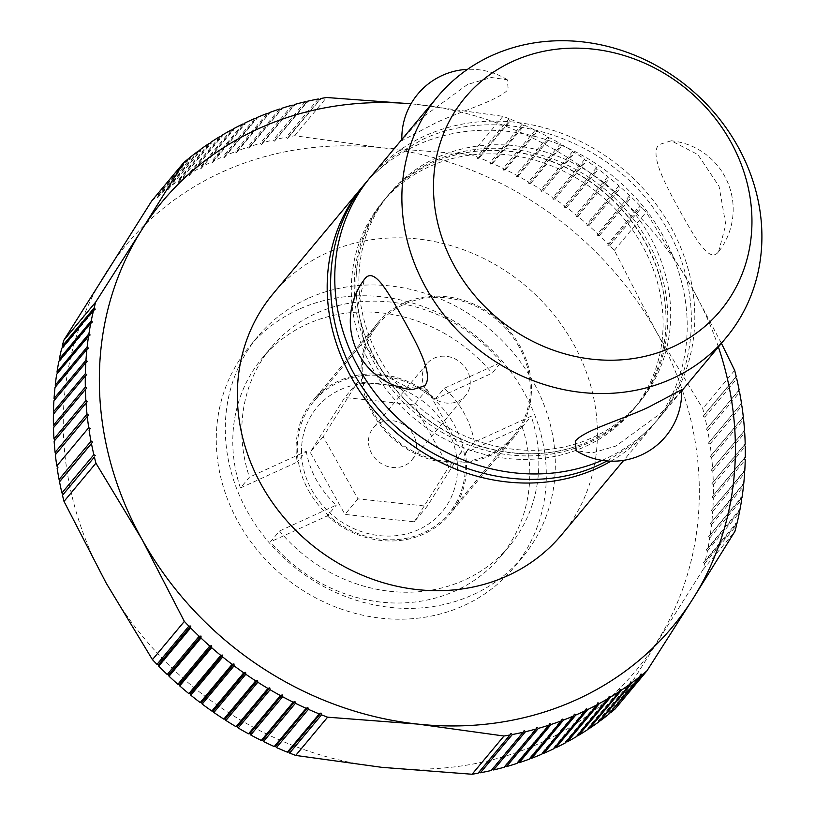 <?xml version="1.0" encoding="UTF-8"?>
<svg xmlns="http://www.w3.org/2000/svg" width="815" height="815" viewBox="0 0 815 815"><rect width="100%" height="100%" fill="white"/><g stroke="black" fill="none" stroke-linecap="round" stroke-linejoin="round"><path stroke-width="0.61" stroke-dasharray="4.08 3.06" d="M590.029 440.895A162.786 145.427 39.8 0 0 636.841 405.35A162.786 145.427 39.8 0 0 628.273 212.644A162.786 145.427 39.8 0 0 433.702 161.197A162.786 145.427 39.8 0 0 386.891 196.741A162.786 145.427 39.8 0 0 357.388 263.897A162.786 145.427 39.8 0 0 418.686 412.696A162.786 145.427 39.8 0 0 576.042 446.386A162.786 145.427 39.8 0 0 590.029 440.895M412.247 389.702L385.648 375.909L364.437 344.124L357.714 305.9L364.519 279.209M467.627 84.414L422.465 117.391L407.337 133.65L401.866 140.7L435.353 123.085C460.933 110.983 499.391 100.235 508.214 89.324L507.287 79.758L491.374 77.507L467.627 84.414M602.041 460.363A187.97 167.931 39.8 0 0 605.036 459.039A187.97 167.931 39.8 0 0 659.101 417.993A187.97 167.931 39.8 0 0 649.209 195.468A187.97 167.931 39.8 0 0 424.534 136.054A187.97 167.931 39.8 0 0 370.468 177.1M681.625 389.784L676.155 396.834L661.036 413.093L615.865 446.07L592.118 452.977L576.205 450.715M364.59 184.19A187.97 167.931 -140.2 0 1 416.944 145.141A187.97 167.931 -140.2 0 1 641.619 204.555A187.97 167.931 -140.2 0 1 651.511 427.07A187.97 167.931 -140.2 0 1 610.924 461.178M273.056 293.818A187.97 167.931 -140.2 0 1 327.121 252.772A187.97 167.931 -140.2 0 1 551.796 312.186A187.97 167.931 -140.2 0 1 561.688 534.701M436.626 157.692A162.786 145.427 39.8 0 0 389.815 193.237A162.786 145.427 39.8 0 0 398.372 385.943A162.786 145.427 39.8 0 0 592.943 437.4A162.786 145.427 39.8 0 0 639.765 401.846A162.786 145.427 39.8 0 0 631.197 209.149A162.786 145.427 39.8 0 0 436.626 157.692M105.624 273.178A332.082 296.67 -140.2 0 1 221.843 172.189A332.082 296.67 -140.2 0 1 380.788 147.647A332.082 296.67 -140.2 0 1 656.452 331.96A332.082 296.67 -140.2 0 1 656.961 641.812A332.082 296.67 -140.2 0 1 540.742 742.791A332.082 296.67 -140.2 0 1 381.807 767.333A332.082 296.67 -140.2 0 1 106.133 583.02A332.082 296.67 -140.2 0 1 105.624 273.178M151.682 200.979A344.613 307.866 -140.2 0 1 156.205 197.199L157.692 197.678L157.957 195.794A344.613 307.866 -140.2 0 1 166.433 189.243L167.91 189.793L168.247 187.919A344.613 307.866 -140.2 0 1 177.038 181.755L178.516 182.377L178.913 180.512A344.613 307.866 -140.2 0 1 188 174.746L189.467 175.429L189.936 173.585A344.613 307.866 -140.2 0 1 199.308 168.226L200.765 168.98L201.305 167.146A344.613 307.866 -140.2 0 1 210.942 162.216L212.379 163.031L212.99 161.227A344.613 307.866 -140.2 0 1 217.911 158.925A344.613 307.866 -140.2 0 1 222.882 156.714L224.298 157.601L256.623 118.858M212.99 161.227L243.919 124.165M542.729 753.04L542.046 752.887L541.781 754.181M530.443 757.95L529.842 757.807L529.516 759.06M517.902 762.331L516.995 763.411M505.127 766.171L504.24 767.231M492.138 769.452L491.282 770.491M478.976 772.182L478.12 773.201M307.581 298.647A172.301 153.933 39.8 0 0 258.029 336.279A172.301 153.933 39.8 0 0 267.096 540.253A172.301 153.933 39.8 0 0 473.046 594.716A172.301 153.933 39.8 0 0 522.598 557.093A172.301 153.933 39.8 0 0 513.532 353.119A172.301 153.933 39.8 0 0 307.581 298.647M298.565 309.456A172.301 153.933 39.8 0 0 249.013 347.088A172.301 153.933 39.8 0 0 258.08 551.062A172.301 153.933 39.8 0 0 464.03 605.525A172.301 153.933 39.8 0 0 513.582 567.892A172.301 153.933 39.8 0 0 504.516 363.918A172.301 153.933 39.8 0 0 298.565 309.456M403.517 303.241A88.978 79.483 39.8 0 0 377.926 322.669A88.978 79.483 39.8 0 0 382.612 427.997A88.978 79.483 39.8 0 0 488.959 456.115A88.978 79.483 39.8 0 0 514.54 436.687A88.978 79.483 39.8 0 0 509.864 331.369A88.978 79.483 39.8 0 0 403.517 303.241M435.251 399.095L444.277 388.286L501.113 362.359L492.097 373.168L435.251 399.095A88.978 79.483 39.8 0 0 338.571 381.053A88.978 79.483 39.8 0 0 312.991 400.481A88.978 79.483 39.8 0 0 297.251 462.054L240.405 487.981L249.431 477.172L306.277 451.245L297.251 462.054M306.277 451.245A88.978 79.483 39.8 0 0 336.361 505.076L279.514 531.013L270.488 541.812L327.335 515.885L336.361 505.076M327.335 515.885A88.978 79.483 39.8 0 0 424.014 533.927A88.978 79.483 39.8 0 0 449.605 514.499A88.978 79.483 39.8 0 0 465.334 452.926L522.181 426.999L531.207 416.19L474.361 442.117L465.334 452.926M418.604 529.628A81.449 72.769 -140.2 0 1 312.002 490.436A81.449 72.769 -140.2 0 1 340.385 389.672A81.449 72.769 -140.2 0 1 446.987 428.863A81.449 72.769 -140.2 0 1 418.604 529.628M308.61 490.65A87.725 78.362 39.8 0 0 423.413 532.857A87.725 78.362 39.8 0 0 448.637 513.695A87.725 78.362 39.8 0 0 453.975 424.33A87.725 78.362 39.8 0 0 339.172 382.123A87.725 78.362 39.8 0 0 313.948 401.286A87.725 78.362 39.8 0 0 308.61 490.65M518.921 346.518A87.725 78.362 39.8 0 0 378.894 323.474A87.725 78.362 39.8 0 0 373.555 412.838A87.725 78.362 39.8 0 0 513.582 435.882A87.725 78.362 39.8 0 0 518.921 346.518M425.471 389.152A25.061 22.392 -140.2 0 1 426.999 363.622A25.061 22.392 -140.2 0 1 467.005 370.204A25.061 22.392 -140.2 0 1 465.477 395.733A25.061 22.392 -140.2 0 1 425.471 389.152M413.246 434.619A25.061 22.392 39.8 0 0 373.239 428.028A25.061 22.392 39.8 0 0 371.711 453.568A25.061 22.392 39.8 0 0 411.718 460.149A25.061 22.392 39.8 0 0 413.246 434.619M588.287 442.983A162.786 145.427 -140.2 0 1 393.716 391.526A162.786 145.427 -140.2 0 1 385.149 198.829A162.786 145.427 -140.2 0 1 431.96 163.275A162.786 145.427 -140.2 0 1 445.948 157.794A162.786 145.427 -140.2 0 1 603.304 191.484A162.786 145.427 -140.2 0 1 664.592 340.283A162.786 145.427 -140.2 0 1 635.099 407.439A162.786 145.427 -140.2 0 1 588.287 442.983M429.036 166.78A162.786 145.427 39.8 0 0 382.225 202.324A162.786 145.427 39.8 0 0 390.793 395.031A162.786 145.427 39.8 0 0 585.364 446.488A162.786 145.427 39.8 0 0 632.175 410.933A162.786 145.427 39.8 0 0 623.607 218.237A162.786 145.427 39.8 0 0 429.036 166.78M414.234 521.814L448.78 467.046L414.04 404.892L344.755 397.496L310.209 452.254L344.949 514.418L414.234 521.814L427.223 506.247L357.928 498.851L323.188 436.697L357.744 381.929L427.029 389.326L461.769 451.49L427.223 506.247M461.769 451.49L448.78 467.046M427.029 389.326L414.04 404.892M357.744 381.929L344.755 397.496M323.188 436.697L310.209 452.254M357.928 498.851L344.949 514.418M240.405 487.981A155.074 138.54 -140.2 0 1 262.236 358.121A155.074 138.54 -140.2 0 1 492.097 373.168M501.113 362.359A155.074 138.54 39.8 0 0 271.252 347.322A155.074 138.54 39.8 0 0 249.431 477.172M522.181 426.999A155.074 138.54 -140.2 0 1 500.349 556.859A155.074 138.54 -140.2 0 1 270.488 541.812M279.514 531.013A155.074 138.54 39.8 0 0 509.375 546.05A155.074 138.54 39.8 0 0 531.207 416.19M474.361 442.117A88.978 79.483 39.8 0 0 444.277 388.286M478.711 772.08L511.046 733.347M491.802 769.329L524.137 730.597M504.709 766.029L537.034 727.296M517.393 762.188L549.728 723.455M529.842 757.807L562.177 719.064M542.046 752.887L574.371 714.154M554.75 747.589L553.956 747.457L586.291 708.714M553.956 747.457L553.762 748.761M566.466 741.63L565.579 741.507L597.904 702.775M565.579 741.507L565.447 742.842M577.866 735.15L576.867 735.059L609.202 696.316M576.867 735.059L576.816 736.403M588.929 728.182L587.829 728.111L620.154 689.378M587.829 728.111L587.849 729.486M599.636 720.725L598.424 720.694L630.759 681.951M598.424 720.694L598.516 722.08M609.977 712.799L608.642 712.809L640.977 674.066M608.642 712.809L608.805 714.205M736.016 524.514L705.067 561.606L703.427 562.564L704.527 563.817A344.613 307.866 -140.2 0 1 703.019 569.614L615.07 709.009M703.427 562.564L735.751 523.831M704.527 563.817L736.434 525.583M721.428 343.309L692.536 288.734A332.082 296.67 -140.2 0 1 718.392 346.935M738.848 511.606L707.868 548.719L706.269 549.748L707.43 550.971A344.613 307.866 -140.2 0 1 705.067 561.606M707.43 550.971L739.337 512.727M706.269 549.748L738.594 511.015M741.11 498.525L708.541 536.759L709.763 537.951A344.613 307.866 -140.2 0 1 707.868 548.719M709.763 537.951L741.67 499.707M708.541 536.759L740.866 498.026M742.791 485.312L710.242 523.638L711.526 524.779A344.613 307.866 -140.2 0 1 710.11 535.679M711.526 524.779L743.433 486.545M710.242 523.638L742.577 484.894M743.891 471.987L711.373 510.384L712.707 511.494A344.613 307.866 -140.2 0 1 711.77 522.486M712.707 511.494L744.615 473.26M711.373 510.384L743.708 471.651M744.421 458.57L711.933 497.038L713.308 498.108A344.613 307.866 -140.2 0 1 712.85 509.181M713.308 498.108L745.226 459.874M711.933 497.038L744.258 458.305M744.36 445.072L711.913 483.621L713.339 484.65A344.613 307.866 -140.2 0 1 713.359 495.785M713.339 484.65L745.256 446.406M711.913 483.621L744.238 444.888M743.728 431.543L711.312 470.153L712.789 471.131A344.613 307.866 -140.2 0 1 713.288 482.307M712.789 471.131L744.706 432.897M711.312 470.153L743.637 431.42M742.506 417.983L710.13 456.665L711.658 457.592A344.613 307.866 -140.2 0 1 712.636 468.788M711.658 457.592L743.575 419.358M710.13 456.665L742.465 417.922M741.518 403.456L708.388 443.166L709.957 444.043A344.613 307.866 -140.2 0 1 711.403 455.239M709.957 444.043L741.864 405.809M708.388 443.166L740.713 404.423M739.134 389.937L707.226 428.17L706.065 429.688L707.675 430.514A344.613 307.866 -140.2 0 1 709.6 441.699M707.675 430.514L739.592 392.28M706.065 429.688L738.4 390.956M736.19 376.459L704.282 414.703L703.182 416.261L704.832 417.036A344.613 307.866 -140.2 0 1 707.226 428.17M704.832 417.036L736.74 378.792M703.182 416.261L735.507 377.518M607.878 245.733L640.213 207L639.948 205.594L608.031 243.828L607.878 245.733L609.783 245.61A344.613 307.866 -140.2 0 1 614.327 250.358L656.452 331.96L702.754 408.58A344.613 307.866 -140.2 0 1 704.282 414.703M703.019 569.614L734.926 531.37M734.661 370.346L702.754 408.58M609.783 245.61L641.69 207.377L640.213 207M639.948 205.594A344.613 307.866 39.8 0 0 631.442 197.23L629.954 196.924L629.628 195.518A344.613 307.866 39.8 0 0 620.806 187.481L619.329 187.236L618.931 185.83A344.613 307.866 39.8 0 0 609.814 178.128L608.347 177.955L607.878 176.549A344.613 307.866 39.8 0 0 598.475 169.194L597.028 169.092L596.478 167.686A344.613 307.866 39.8 0 0 586.82 160.687L585.384 160.657L584.773 159.261A344.613 307.866 39.8 0 0 574.87 152.639L573.444 152.68L572.762 151.295A344.613 307.866 39.8 0 0 562.625 145.05L561.229 145.162L560.486 143.786A344.613 307.866 39.8 0 0 550.135 137.939L548.76 138.112L547.945 136.757A344.613 307.866 39.8 0 0 537.401 131.317L536.056 131.561L535.17 130.227A344.613 307.866 39.8 0 0 524.452 125.194L523.138 125.5L522.191 124.186A344.613 307.866 39.8 0 0 511.321 119.591L510.037 119.958L509.029 118.664A344.613 307.866 39.8 0 0 502.967 116.331L416.862 104.422A332.082 296.67 -140.2 0 1 692.536 288.734L646.234 212.114A344.613 307.866 39.8 0 0 641.69 207.377M629.628 195.518L597.711 233.752L597.629 235.657L599.524 235.474A344.613 307.866 -140.2 0 1 608.031 243.828M599.524 235.474L631.442 197.23M597.629 235.657L629.954 196.924M618.931 185.83L587.014 224.064L587.004 225.979L588.899 225.714A344.613 307.866 -140.2 0 1 597.711 233.752M588.899 225.714L620.806 187.481M587.004 225.979L619.329 187.236M607.878 176.549L575.961 214.783L576.022 216.688L577.906 216.362A344.613 307.866 -140.2 0 1 587.014 224.064M577.906 216.362L609.814 178.128M576.022 216.688L608.347 177.955M596.478 167.686L564.571 205.92L564.703 207.825L566.568 207.428A344.613 307.866 -140.2 0 1 575.961 214.783M566.568 207.428L598.475 169.194M564.703 207.825L597.028 169.092M584.773 159.261L552.855 197.495L553.059 199.4L554.913 198.931A344.613 307.866 -140.2 0 1 564.571 205.92M554.913 198.931L586.82 160.687M553.059 199.4L585.384 160.657M572.762 151.295L540.854 189.528L541.119 191.413L542.953 190.873A344.613 307.866 -140.2 0 1 552.855 197.495M542.953 190.873L574.87 152.639M541.119 191.413L573.444 152.68M560.486 143.786L528.568 182.02L528.904 183.895L530.718 183.293A344.613 307.866 -140.2 0 1 540.854 189.528M530.718 183.293L562.625 145.05M528.904 183.895L561.229 145.162M547.945 136.757L516.027 174.991L516.435 176.855L518.218 176.183A344.613 307.866 -140.2 0 1 528.568 182.02M518.218 176.183L550.135 137.939M516.435 176.855L548.76 138.112M535.17 130.227L503.263 168.461L503.731 170.294L505.494 169.561A344.613 307.866 -140.2 0 1 516.027 174.991M505.494 169.561L537.401 131.317M503.731 170.294L536.056 131.561M522.191 124.186L490.284 162.43L490.813 164.243L492.545 163.438A344.613 307.866 -140.2 0 1 503.263 168.461M492.545 163.438L524.452 125.194M490.813 164.243L523.138 125.5M509.029 118.664L477.111 156.908L477.702 158.691L479.403 157.825A344.613 307.866 -140.2 0 1 490.284 162.43M479.403 157.825L511.321 119.591M477.702 158.691L510.037 119.958M318.257 98.982L286.34 137.215L287.624 138.407L288.632 136.788A344.613 307.866 -140.2 0 1 294.684 135.738L380.788 147.647L471.06 154.565A344.613 307.866 -140.2 0 1 477.111 156.908M614.327 250.358L646.234 212.114M502.967 116.331L471.06 154.565M287.624 138.407L319.959 99.675M288.632 136.788L319.694 99.562M410.994 103.841A332.082 296.67 -140.2 0 1 416.862 104.422L411.015 103.811M305.126 101.794L273.219 140.027L274.533 141.158L275.48 139.497A344.613 307.866 -140.2 0 1 286.34 137.215M275.48 139.497L306.532 102.293M274.533 141.158L306.868 102.425M292.198 105.145L260.291 143.389L261.635 144.459L262.512 142.768A344.613 307.866 -140.2 0 1 273.219 140.027M262.512 142.768L293.543 105.583M261.635 144.459L293.96 105.716M279.484 109.057L247.577 147.291L248.942 148.299L249.757 146.578A344.613 307.866 -140.2 0 1 260.291 143.389M249.757 146.578L280.768 109.424M248.942 148.299L281.277 109.567M267.004 113.499L235.097 151.733L236.493 152.68L237.236 150.928A344.613 307.866 -140.2 0 1 247.577 147.291M237.236 150.928L268.227 113.805M236.493 152.68L268.818 113.947M224.298 157.601L224.981 155.818A344.613 307.866 -140.2 0 1 235.097 151.733M224.981 155.818L255.941 118.715M254.789 118.481L222.882 156.714M212.379 163.031L244.714 124.298M242.86 123.982L210.942 162.216M201.305 167.146L232.204 130.125M200.765 168.98L233.09 130.247M231.226 129.993L199.308 168.226M189.936 173.585L220.804 136.594M189.467 175.429L221.802 136.696M219.918 136.513L188 174.746M178.913 180.512L209.74 143.572M178.516 182.377L210.841 143.644M208.946 143.522L177.038 181.755M168.247 187.919L199.033 151.03M167.91 189.793L200.246 151.06M198.34 151.009L166.433 189.243M157.957 195.794L188.693 158.956M157.692 197.678L190.017 158.945M188.122 158.966L156.205 197.199M294.684 135.738L326.591 97.505M61.685 348.382L62.918 347.923L95.243 309.18M62.918 347.923L62.643 347.231M58.884 361.269L60.076 360.739L92.401 322.007M60.076 360.739L59.821 360.149M56.653 374.309L90.129 334.985M57.804 373.728L57.559 373.219M54.992 387.502L88.427 348.117M53.902 400.807L87.297 361.361M53.403 414.214L86.736 374.706M53.474 427.681L86.757 388.134M54.126 441.2L87.358 401.601M55.349 454.75L88.54 415.09M718.606 251.733L725.788 224.583L719.064 186.35L697.854 154.575L671.254 140.781L658.775 144.673C649.229 155.329 666.405 186.523 681.36 213.52C696.723 240.761 709.59 263.327 718.606 251.733M607.155 460.974L633.255 444.114L655.311 422.537C703.671 366.577 703.182 275.368 655.128 210.443C603.609 135.677 497.598 103.281 421.569 139.936L392.983 156.796L368.808 179.137M357.388 263.897C349.39 316.21 373.953 375.878 419.368 412.838C463.786 450.318 526.358 463.47 576.042 446.386M386.891 196.741L389.815 193.237M258.029 336.279L249.013 347.088M377.926 322.669L312.991 400.481M378.894 323.474L313.948 401.286M426.999 363.622L373.239 428.028M382.225 202.324L385.149 198.829M445.948 157.794C495.978 140.567 559.08 154.066 603.569 192.136C648.394 229.137 672.528 288.337 664.592 340.283M632.175 410.933L635.099 407.439M465.477 395.733L411.718 460.149M513.582 435.882L448.637 513.695M271.252 347.322L262.236 358.121M509.375 546.05L500.349 556.859M514.54 436.687L449.605 514.499M522.598 557.093L513.582 567.892M718.973 251.264A68.918 68.918 0 0 0 671.254 140.781M507.287 79.758A68.918 68.918 0 0 0 467.504 69.356M401.836 139.518A68.918 68.918 0 0 0 401.866 140.7M636.841 405.35L639.765 401.846M651.511 427.07L623.77 460.312M681.656 390.956L659.101 417.993"/><path stroke-width="1.22" d="M364.886 278.75C373.902 267.147 386.768 289.722 402.131 316.954C417.086 343.95 434.263 375.155 424.717 385.801L412.247 389.702A68.918 68.918 0 0 1 364.519 279.209L364.886 278.75M672.141 378.629A187.97 167.931 -140.2 0 1 426.143 288.194A187.97 167.931 -140.2 0 1 437.574 96.7A187.97 167.931 -140.2 0 1 491.639 55.644A187.97 167.931 -140.2 0 1 737.636 146.089A187.97 167.931 -140.2 0 1 726.206 337.583A187.97 167.931 -140.2 0 1 672.141 378.629M437.574 96.7L370.468 177.1A187.97 167.931 39.8 0 0 379.23 398.24A187.97 167.931 39.8 0 0 602.041 460.363M576.205 450.715L575.278 441.149C584.1 430.238 622.558 419.491 648.139 407.398L681.625 389.784A68.918 68.918 0 0 1 576.205 450.715M730.485 141.321A166.27 148.534 39.8 0 0 512.88 61.329A166.27 148.534 39.8 0 0 454.943 267.025A166.27 148.534 39.8 0 0 672.548 347.017A166.27 148.534 39.8 0 0 730.485 141.321M610.924 461.178A187.97 167.931 -140.2 0 1 597.456 468.126A187.97 167.931 -140.2 0 1 372.781 408.702A187.97 167.931 -140.2 0 1 362.889 186.187A187.97 167.931 -140.2 0 1 364.59 184.19M623.77 460.312L561.688 534.701A187.97 167.931 -140.2 0 1 507.633 575.757A187.97 167.931 -140.2 0 1 282.958 516.333A187.97 167.931 -140.2 0 1 273.056 293.818L362.889 186.187M62.643 347.231L62.235 346.171A344.613 307.866 -140.2 0 1 63.743 340.385L151.682 200.979L183.599 162.735L141.708 229.942A332.082 296.67 -140.2 0 1 257.927 128.964A332.082 296.67 -140.2 0 1 410.994 103.841M243.919 124.165L244.908 122.984L244.714 124.298L242.86 123.982A344.613 307.866 39.8 0 0 233.222 128.913L233.09 130.247L231.226 129.993A344.613 307.866 39.8 0 0 221.853 135.341L221.802 136.696L219.918 136.513A344.613 307.866 39.8 0 0 210.82 142.268L210.841 143.644L208.946 143.522A344.613 307.866 39.8 0 0 200.154 149.675L200.246 151.06L198.34 151.009A344.613 307.866 39.8 0 0 189.864 157.55L190.017 158.945L188.122 158.966A344.613 307.866 39.8 0 0 183.599 162.735M319.694 99.562L320.55 98.554L319.959 99.675L318.257 98.982A344.613 307.866 39.8 0 0 307.387 101.264L306.868 102.425L305.126 101.794A344.613 307.866 39.8 0 0 294.429 104.524L293.96 105.716L292.198 105.145A344.613 307.866 39.8 0 0 281.674 108.334L281.277 109.567L279.484 109.057A344.613 307.866 39.8 0 0 269.154 112.694L268.818 113.947L267.004 113.499A344.613 307.866 39.8 0 0 256.888 117.574L256.623 118.858L254.789 118.481A344.613 307.866 39.8 0 0 249.828 120.691A344.613 307.866 39.8 0 0 244.908 122.984M585.679 710.527L586.291 708.714L587.727 709.539A344.613 307.866 39.8 0 0 597.364 704.598L597.904 702.775L599.361 703.518A344.613 307.866 39.8 0 0 608.734 698.17L609.202 696.316L610.669 697.008A344.613 307.866 39.8 0 0 619.757 691.242L620.154 689.378L621.631 689.999A344.613 307.866 39.8 0 0 630.423 683.836L630.759 681.951L632.236 682.512A344.613 307.866 39.8 0 0 640.712 675.961L640.977 674.066L642.465 674.555A344.613 307.866 39.8 0 0 646.988 670.776L693.045 598.577A332.082 296.67 -140.2 0 1 576.826 699.565A332.082 296.67 -140.2 0 1 417.881 724.107L503.986 736.016A344.613 307.866 39.8 0 0 510.037 734.967L511.046 733.347L512.329 734.529A344.613 307.866 39.8 0 0 523.189 732.257L524.137 730.597L525.451 731.727A344.613 307.866 39.8 0 0 536.158 728.987L537.034 727.296L538.379 728.366A344.613 307.866 39.8 0 0 548.913 725.177L549.728 723.455L551.093 724.464A344.613 307.866 39.8 0 0 561.433 720.827L562.177 719.064L563.573 720.012A344.613 307.866 39.8 0 0 573.689 715.937L574.371 714.154L575.787 715.04A344.613 307.866 39.8 0 0 580.759 712.83A344.613 307.866 39.8 0 0 585.679 710.527L553.762 748.761A344.613 307.866 -140.2 0 1 548.841 751.063A344.613 307.866 -140.2 0 1 543.88 753.274L542.729 753.04M573.689 715.937L541.781 754.181A344.613 307.866 -140.2 0 1 531.665 758.256L530.443 757.95M561.433 720.827L529.516 759.06A344.613 307.866 -140.2 0 1 519.186 762.697L517.902 762.331M548.913 725.177L516.995 763.411A344.613 307.866 -140.2 0 1 506.472 766.609L505.127 766.171M536.158 728.987L504.24 767.231A344.613 307.866 -140.2 0 1 493.544 769.961L492.138 769.452M523.189 732.257L491.282 770.491A344.613 307.866 -140.2 0 1 480.412 772.773L478.976 772.182M510.037 734.967L478.12 773.201A344.613 307.866 -140.2 0 1 472.079 774.25L381.807 767.333L295.702 755.423A344.613 307.866 -140.2 0 1 289.641 753.08L288.632 751.797L320.967 713.054L321.558 714.847A344.613 307.866 39.8 0 0 327.61 717.19L417.881 724.107A332.082 296.67 -140.2 0 1 142.218 539.785L184.343 621.397A344.613 307.866 39.8 0 0 188.886 626.144L190.792 626.022L190.639 627.927L158.721 666.161L158.456 664.755L190.792 626.022M575.787 715.04L543.88 753.274M158.456 664.755L156.979 664.378L188.886 626.144M190.639 627.927A344.613 307.866 39.8 0 0 199.145 636.281L201.04 636.087L200.959 638.002A344.613 307.866 39.8 0 0 209.771 646.04L211.666 645.775L211.655 647.691A344.613 307.866 39.8 0 0 220.763 655.392L222.648 655.056L222.709 656.971A344.613 307.866 39.8 0 0 232.102 664.327L233.966 663.93L234.099 665.824A344.613 307.866 39.8 0 0 243.756 672.823L245.61 672.355L245.814 674.25A344.613 307.866 39.8 0 0 255.716 680.871L257.55 680.342L257.815 682.226A344.613 307.866 39.8 0 0 267.952 688.461L269.765 687.86L270.101 689.735A344.613 307.866 39.8 0 0 280.452 695.572L282.235 694.9L282.642 696.754A344.613 307.866 39.8 0 0 293.176 702.194L294.938 701.46L295.407 703.294A344.613 307.866 39.8 0 0 306.124 708.317L307.856 707.512L308.386 709.325A344.613 307.866 39.8 0 0 319.266 713.93L320.967 713.054M200.959 638.002L169.041 676.236L168.715 674.83L167.228 674.514A344.613 307.866 -140.2 0 1 158.721 666.161M167.228 674.514L199.145 636.281M168.715 674.83L201.04 636.087M211.655 647.691L179.738 685.924L179.341 684.508L177.864 684.274A344.613 307.866 -140.2 0 1 169.041 676.236M177.864 684.274L209.771 646.04M179.341 684.508L211.666 645.775M222.709 656.971L190.792 695.205L190.323 693.799L188.856 693.626A344.613 307.866 -140.2 0 1 179.738 685.924M188.856 693.626L220.763 655.392M190.323 693.799L222.648 655.056M234.099 665.824L202.191 704.068L201.641 702.662L200.195 702.561A344.613 307.866 -140.2 0 1 190.792 695.205M200.195 702.561L232.102 664.327M201.641 702.662L233.966 663.93M245.814 674.25L213.897 712.493L213.286 711.098L211.849 711.057A344.613 307.866 -140.2 0 1 202.191 704.068M211.849 711.057L243.756 672.823M213.286 711.098L245.61 672.355M257.815 682.226L225.908 720.46L225.225 719.075L223.799 719.115A344.613 307.866 -140.2 0 1 213.897 712.493M223.799 719.115L255.716 680.871M225.225 719.075L257.55 680.342M270.101 689.735L238.184 727.968L237.44 726.593L236.044 726.705A344.613 307.866 -140.2 0 1 225.908 720.46M236.044 726.705L267.952 688.461M237.44 726.593L269.765 687.86M282.642 696.754L250.725 734.998L249.91 733.643L248.534 733.816A344.613 307.866 -140.2 0 1 238.184 727.968M248.534 733.816L280.452 695.572M249.91 733.643L282.235 694.9M295.407 703.294L263.5 741.528L262.613 740.193L261.269 740.438A344.613 307.866 -140.2 0 1 250.725 734.998M261.269 740.438L293.176 702.194M262.613 740.193L294.938 701.46M308.386 709.325L276.479 747.559L275.531 746.245L274.217 746.55A344.613 307.866 -140.2 0 1 263.5 741.528M274.217 746.55L306.124 708.317M275.531 746.245L307.856 707.512M288.632 751.797L287.349 752.164A344.613 307.866 -140.2 0 1 276.479 747.559M287.349 752.164L319.266 713.93M321.558 714.847L289.641 753.08M156.979 664.378A344.613 307.866 -140.2 0 1 152.436 659.63L106.133 583.02L64.008 501.408A344.613 307.866 -140.2 0 1 62.48 495.286L94.387 457.052A344.613 307.866 39.8 0 0 95.915 463.165L142.218 539.785A332.082 296.67 -140.2 0 1 141.708 229.942L95.65 302.141A344.613 307.866 39.8 0 0 94.143 307.938L95.243 309.18L93.603 310.148L61.685 348.382A344.613 307.866 -140.2 0 0 59.332 359.028L91.239 320.784L92.401 322.007L90.801 323.035A344.613 307.866 39.8 0 0 88.906 333.804L90.129 334.985L88.56 336.075A344.613 307.866 39.8 0 0 87.144 346.966L88.427 348.117L86.899 349.268A344.613 307.866 39.8 0 0 85.962 360.261L87.297 361.361L85.82 362.573A344.613 307.866 39.8 0 0 85.361 373.647L86.736 374.706L85.31 375.97A344.613 307.866 39.8 0 0 85.331 387.105L86.757 388.134L85.381 389.448A344.613 307.866 39.8 0 0 85.881 400.623L87.358 401.601L86.033 402.967A344.613 307.866 39.8 0 0 87.011 414.163L88.54 415.09L87.266 416.506A344.613 307.866 39.8 0 0 88.713 427.712L90.282 428.588L89.069 430.055A344.613 307.866 39.8 0 0 90.995 441.241L92.604 442.066L91.443 443.574A344.613 307.866 39.8 0 0 93.837 454.719L95.487 455.493M152.436 659.63L184.343 621.397M327.61 717.19L295.702 755.423M512.329 734.529L480.412 772.773M525.451 731.727L493.544 769.961M538.379 728.366L506.472 766.609M551.093 724.464L519.186 762.697M563.573 720.012L531.665 758.256M587.727 709.539L555.81 747.773L554.75 747.589M597.364 704.598L565.447 742.842A344.613 307.866 -140.2 0 1 555.81 747.773M599.361 703.518L567.444 741.762L566.466 741.63M608.734 698.17L576.816 736.403A344.613 307.866 -140.2 0 1 567.444 741.762M610.669 697.008L578.752 735.242L577.866 735.15M619.757 691.242L587.849 729.486A344.613 307.866 -140.2 0 1 578.752 735.242M621.631 689.999L589.724 728.233L588.929 728.182M630.423 683.836L598.516 722.08A344.613 307.866 -140.2 0 1 589.724 728.233M632.236 682.512L600.329 720.745L599.636 720.725M640.712 675.961L608.805 714.205A344.613 307.866 -140.2 0 1 600.329 720.745M642.465 674.555L609.977 712.799M646.988 670.776L615.07 709.009A344.613 307.866 -140.2 0 1 610.547 712.789M472.079 774.25L503.986 736.016M718.392 346.935A332.082 296.67 -140.2 0 1 693.045 598.577L734.926 531.37A344.613 307.866 39.8 0 0 736.434 525.583L735.751 523.831L736.984 523.362L736.016 524.514M736.984 523.362A344.613 307.866 39.8 0 0 739.337 512.727L738.594 511.015L739.786 510.485A344.613 307.866 39.8 0 0 741.67 499.707L740.866 498.026L742.017 497.435A344.613 307.866 39.8 0 0 743.433 486.545L742.577 484.894L743.677 484.253A344.613 307.866 39.8 0 0 744.615 473.26L743.708 471.651L744.767 470.948A344.613 307.866 39.8 0 0 745.226 459.874L744.258 458.305L745.267 457.541A344.613 307.866 39.8 0 0 745.256 446.406L744.238 444.888L745.195 444.073A344.613 307.866 39.8 0 0 744.706 432.897L743.637 431.42L744.543 430.554A344.613 307.866 39.8 0 0 743.575 419.358L742.465 417.922L743.321 417.005A344.613 307.866 39.8 0 0 741.864 405.809L740.713 404.423L741.518 403.456A344.613 307.866 39.8 0 0 739.592 392.28L738.4 390.956L739.134 389.937A344.613 307.866 39.8 0 0 736.74 378.792L735.507 377.518L736.19 376.459A344.613 307.866 39.8 0 0 734.661 370.346L721.428 343.309M739.786 510.485L738.848 511.606M742.017 497.435L741.11 498.525M743.677 484.253L742.791 485.312M744.767 470.948L743.891 471.987M745.267 457.541L744.421 458.57M745.195 444.073L744.36 445.072M744.543 430.554L743.728 431.543M743.321 417.005L742.506 417.983M411.015 103.811L326.591 97.505A344.613 307.866 39.8 0 0 320.55 98.554M306.532 102.293L307.387 101.264M293.543 105.583L294.429 104.524M280.768 109.424L281.674 108.334M268.227 113.805L269.154 112.694M255.941 118.715L256.888 117.574M232.204 130.125L233.222 128.913M220.804 136.594L221.853 135.341M209.74 143.572L210.82 142.268M199.033 151.03L200.154 149.675M188.693 158.956L189.864 157.55M62.235 346.171L94.143 307.938M93.603 310.148A344.613 307.866 39.8 0 0 91.239 320.784M90.801 323.035L58.884 361.269A344.613 307.866 -140.2 0 0 56.999 372.037L88.906 333.804M59.821 360.149L59.332 359.028M88.56 336.075L56.653 374.309A344.613 307.866 -140.2 0 0 55.237 385.21L87.144 346.966M57.559 373.219L56.999 372.037M86.899 349.268L54.992 387.502A344.613 307.866 -140.2 0 0 54.055 398.494L85.962 360.261M55.878 386.432L55.237 385.21M85.82 362.573L53.902 400.807A344.613 307.866 -140.2 0 0 53.444 411.881L85.361 373.647M54.778 399.768L54.055 398.494M85.31 375.97L53.403 414.214A344.613 307.866 -140.2 0 0 53.413 425.338L85.331 387.105M54.248 413.185L53.444 411.881M85.381 389.448L53.474 427.681A344.613 307.866 -140.2 0 0 53.963 438.857L85.881 400.623M54.31 426.683L53.413 425.338M86.033 402.967L54.126 441.2A344.613 307.866 -140.2 0 0 55.094 452.396L87.011 414.163M54.941 440.212L53.963 438.857M87.266 416.506L55.349 454.75A344.613 307.866 -140.2 0 0 56.806 465.946L88.713 427.712M56.164 453.772L55.094 452.396M89.069 430.055L90.282 428.588M57.957 467.321L56.806 465.946M91.443 443.574L59.536 481.818L60.269 480.799L59.077 479.475A344.613 307.866 -140.2 0 1 57.152 468.289M59.077 479.475L90.995 441.241M60.269 480.799L92.604 442.066M63.163 494.226L61.92 492.963A344.613 307.866 -140.2 0 1 59.536 481.818M61.92 492.963L93.837 454.719M94.387 457.052L62.48 495.286M63.743 340.385L95.65 302.141M95.915 463.165L64.008 501.408M607.155 460.974L600.421 464.234C524.391 500.899 418.37 468.503 366.852 393.727C318.808 328.812 318.319 237.603 366.669 181.633L368.808 179.137M467.504 69.356A68.918 68.918 0 0 0 401.836 139.518M726.206 337.583L681.656 390.956"/></g></svg>
